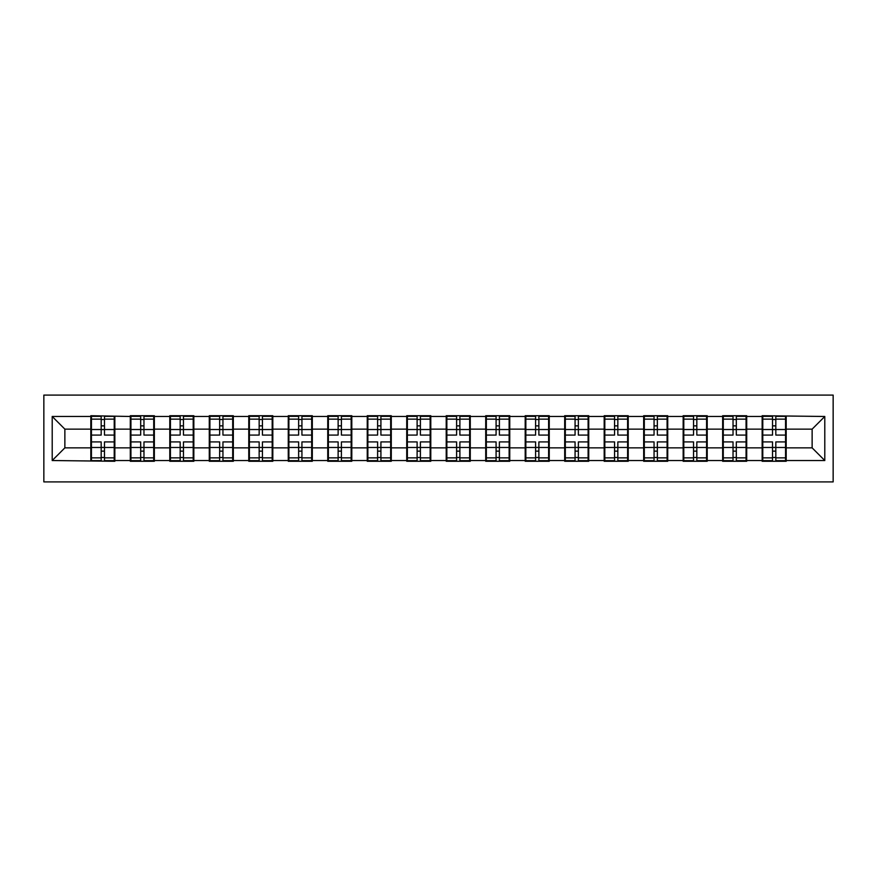 <?xml version="1.0" encoding="UTF-8"?>
<svg xmlns="http://www.w3.org/2000/svg" width="877" height="877" viewBox="0 0 877 877"><rect width="100%" height="100%" fill="white"/><g stroke="black" fill="none" stroke-linecap="round" stroke-linejoin="round"><path stroke-width="1.32" d="M43.85 481.911L833.15 481.911L833.15 395.088L43.85 395.088L43.85 481.911M786.187 436.603L785.562 436.603M762.782 436.603L762.146 436.603M762.146 440.397L762.782 440.397M785.562 440.397L786.187 440.397M746.7 436.603L746.064 436.603M723.284 436.603L722.648 436.603M722.648 440.397L723.284 440.397M746.064 440.397L746.7 440.397M707.213 436.603L706.577 436.603M683.797 436.603L683.161 436.603M683.161 440.397L683.797 440.397M706.577 440.397L707.213 440.397M667.726 436.603L667.09 436.603M644.31 436.603L643.674 436.603M643.674 440.397L644.31 440.397M667.09 440.397L667.726 440.397M628.228 436.603L627.603 436.603M604.812 436.603L604.187 436.603M604.187 440.397L604.812 440.397M627.603 440.397L628.228 440.397M588.741 436.603L588.105 436.603M565.325 436.603L564.689 436.603M564.689 440.397L565.325 440.397M588.105 440.397L588.741 440.397M549.254 436.603L548.618 436.603M525.838 436.603L525.202 436.603M525.202 440.397L525.838 440.397M548.618 440.397L549.254 440.397M509.756 436.603L509.131 436.603M486.34 436.603L485.715 436.603M485.715 440.397L486.34 440.397M509.131 440.397L509.756 440.397M470.269 436.603L469.633 436.603M446.853 436.603L446.218 436.603M446.218 440.397L446.853 440.397M469.633 440.397L470.269 440.397M430.782 436.603L430.147 436.603M407.367 436.603L406.731 436.603M406.731 440.397L407.367 440.397M430.147 440.397L430.782 440.397M391.285 436.603L390.66 436.603M367.869 436.603L367.244 436.603M367.244 440.397L367.869 440.397M390.66 440.397L391.285 440.397M351.798 436.603L351.162 436.603M328.382 436.603L327.746 436.603M327.746 440.397L328.382 440.397M351.162 440.397L351.798 440.397M312.311 436.603L311.675 436.603M288.895 436.603L288.259 436.603M288.259 440.397L288.895 440.397M311.675 440.397L312.311 440.397M272.813 436.603L272.188 436.603M249.397 436.603L248.772 436.603M248.772 440.397L249.397 440.397M272.188 440.397L272.813 440.397M233.326 436.603L232.69 436.603M209.91 436.603L209.274 436.603M209.274 440.397L209.91 440.397M232.69 440.397L233.326 440.397M193.839 436.603L193.203 436.603M170.423 436.603L169.787 436.603M169.787 440.397L170.423 440.397M193.203 440.397L193.839 440.397M154.352 436.603L153.716 436.603M130.936 436.603L130.3 436.603M130.3 440.397L130.936 440.397M153.716 440.397L154.352 440.397M812.135 447.862L812.135 429.138L786.187 429.138L786.187 447.862L812.135 447.862L824.797 460.524L824.797 416.476L762.146 415.72L762.146 429.138L746.7 429.138L746.7 447.862L762.146 447.862L762.146 429.138M824.797 460.524L786.187 460.524L786.187 461.28L762.146 461.28L762.146 460.524L746.7 460.524L746.7 461.28L722.648 461.28L722.648 460.524L707.213 460.524L707.213 461.28L683.161 461.28L683.161 460.524L667.726 460.524L667.726 461.28L643.674 461.28L643.674 460.524L628.228 460.524L628.228 461.28L604.187 461.28L604.187 460.524L588.741 460.524L588.741 461.28L564.689 461.28L564.689 460.524L549.254 460.524L549.254 461.28L525.202 461.28L525.202 460.524L509.756 460.524L509.756 461.28L485.715 461.28L485.715 460.524L470.269 460.524L470.269 461.28L446.218 461.28L446.218 460.524L430.782 460.524L430.782 461.28L406.731 461.28L406.731 460.524L391.285 460.524L391.285 461.28L367.244 461.28L367.244 460.524L351.798 460.524L351.798 461.28L327.746 461.28L327.746 460.524L312.311 460.524L312.311 461.28L288.259 461.28L288.259 460.524L272.813 460.524L272.813 461.28L248.772 461.28L248.772 460.524L233.326 460.524L233.326 461.28L209.274 461.28L209.274 460.524L193.839 460.524L193.839 461.28L169.787 461.28L169.787 460.524L154.352 460.524L154.352 461.28L130.3 461.28L130.3 460.524L114.854 460.524L114.854 461.28L52.203 460.524L52.203 416.476L90.813 416.476L90.813 429.138L64.865 429.138L64.865 447.862L90.813 447.862L90.813 429.138M762.146 416.476L746.7 416.476L746.7 415.72L722.648 415.72L722.648 416.476L707.213 416.476L707.213 415.72L683.161 415.72L683.161 416.476L667.726 416.476L667.726 415.72L643.674 415.72L643.674 416.476L628.228 416.476L628.228 415.72L604.187 415.72L604.187 416.476L588.741 416.476L588.741 415.72L564.689 415.72L564.689 416.476L549.254 416.476L549.254 415.72L525.202 415.72L525.202 416.476L509.756 416.476L509.756 415.72L485.715 415.72L485.715 416.476L470.269 416.476L470.269 415.72L446.218 415.72L446.218 416.476L430.782 416.476L430.782 415.72L406.731 415.72L406.731 416.476L391.285 416.476L391.285 415.72L367.244 415.72L367.244 416.476L351.798 416.476L351.798 415.72L327.746 415.72L327.746 416.476L312.311 416.476L312.311 415.72L288.259 415.72L288.259 416.476L272.813 416.476L272.813 415.72L248.772 415.72L248.772 416.476L233.326 416.476L233.326 415.72L209.274 415.72L209.274 416.476L193.839 416.476L193.839 415.72L169.787 415.72L169.787 416.476L154.352 416.476L154.352 415.72L130.3 415.72L130.3 416.476L90.813 415.72L90.813 416.476M762.146 447.862L762.146 460.524M746.7 447.862L746.7 460.524M746.7 416.476L746.7 429.138M707.213 447.862L722.648 447.862L722.648 429.138L707.213 429.138L707.213 460.524M722.648 447.862L722.648 460.524M722.648 416.476L722.648 429.138M707.213 416.476L707.213 429.138M667.726 447.862L683.161 447.862L683.161 429.138L667.726 429.138L667.726 460.524M683.161 447.862L683.161 460.524M683.161 416.476L683.161 429.138M667.726 416.476L667.726 429.138M628.228 447.862L643.674 447.862L643.674 429.138L628.228 429.138L628.228 460.524M643.674 447.862L643.674 460.524M643.674 416.476L643.674 429.138M628.228 416.476L628.228 429.138M588.741 447.862L604.187 447.862L604.187 429.138L588.741 429.138L588.741 460.524M604.187 447.862L604.187 460.524M604.187 416.476L604.187 429.138M588.741 416.476L588.741 429.138M549.254 447.862L564.689 447.862L564.689 429.138L549.254 429.138L549.254 460.524M564.689 447.862L564.689 460.524M564.689 416.476L564.689 429.138M549.254 416.476L549.254 429.138M509.756 447.862L525.202 447.862L525.202 429.138L509.756 429.138L509.756 460.524M525.202 447.862L525.202 460.524M525.202 416.476L525.202 429.138M509.756 416.476L509.756 429.138M470.269 447.862L485.715 447.862L485.715 429.138L470.269 429.138L470.269 460.524M485.715 447.862L485.715 460.524M485.715 416.476L485.715 429.138M470.269 416.476L470.269 429.138M430.782 447.862L446.218 447.862L446.218 429.138L430.782 429.138L430.782 460.524M446.218 447.862L446.218 460.524M446.218 416.476L446.218 429.138M430.782 416.476L430.782 429.138M391.285 447.862L406.731 447.862L406.731 429.138L391.285 429.138L391.285 460.524M406.731 447.862L406.731 460.524M406.731 416.476L406.731 429.138M391.285 416.476L391.285 429.138M351.798 447.862L367.244 447.862L367.244 429.138L351.798 429.138L351.798 460.524M367.244 447.862L367.244 460.524M367.244 416.476L367.244 429.138M351.798 416.476L351.798 429.138M312.311 447.862L327.746 447.862L327.746 429.138L312.311 429.138L312.311 460.524M327.746 447.862L327.746 460.524M327.746 416.476L327.746 429.138M312.311 416.476L312.311 429.138M272.813 447.862L288.259 447.862L288.259 429.138L272.813 429.138L272.813 460.524M288.259 447.862L288.259 460.524M288.259 416.476L288.259 429.138M272.813 416.476L272.813 429.138M233.326 447.862L248.772 447.862L248.772 429.138L233.326 429.138L233.326 460.524M248.772 447.862L248.772 460.524M248.772 416.476L248.772 429.138M233.326 416.476L233.326 429.138M193.839 447.862L209.274 447.862L209.274 429.138L193.839 429.138L193.839 460.524M209.274 447.862L209.274 460.524M209.274 416.476L209.274 429.138M193.839 416.476L193.839 429.138M154.352 447.862L169.787 447.862L169.787 429.138L154.352 429.138L154.352 460.524M169.787 447.862L169.787 460.524M169.787 416.476L169.787 429.138M154.352 416.476L154.352 429.138M114.854 447.862L130.3 447.862L130.3 429.138L114.854 429.138L114.854 460.524M130.3 447.862L130.3 460.524M130.3 416.476L130.3 429.138M114.854 416.476L114.854 429.138M114.854 436.603L114.218 436.603M91.438 436.603L90.813 436.603M90.813 440.397L91.438 440.397M114.218 440.397L114.854 440.397M90.813 447.862L90.813 460.524M64.865 447.862L52.203 460.524M52.203 416.476L64.865 429.138M786.187 447.862L786.187 460.524M786.187 416.476L786.187 429.138M824.797 416.476L812.135 429.138M114.218 441.92L114.218 460.655L104.473 460.655L104.473 441.92L114.218 441.92L114.218 416.345L104.473 416.345L104.473 419.129L114.218 419.129M91.438 429.522L101.184 429.522L101.184 416.345L91.438 416.345L91.438 441.92L101.184 441.92L101.184 460.655L91.438 460.655L91.438 457.871L101.184 457.871M101.184 425.86L104.473 425.86M104.473 419.513L101.184 419.513M101.184 429.555L104.473 429.555M101.184 429.522L101.184 435.08L91.438 435.08M91.438 419.129L101.184 419.129M101.184 447.445L104.473 447.445M101.184 457.487L104.473 457.487M101.184 451.14L104.473 451.14M91.438 441.92L91.438 457.871M104.473 457.871L114.218 457.871M104.473 419.129L104.473 435.08L114.218 435.08M153.716 441.92L153.716 460.655L143.971 460.655L143.971 441.92L153.716 441.92L153.716 416.345L143.971 416.345L143.971 419.129L153.716 419.129M130.936 429.522L140.682 429.522L140.682 416.345L130.936 416.345L130.936 441.92L140.682 441.92L140.682 460.655L130.936 460.655L130.936 457.871L140.682 457.871M140.682 425.86L143.971 425.86M143.971 419.513L140.682 419.513M140.682 429.555L143.971 429.555M140.682 429.522L140.682 435.08L130.936 435.08M130.936 419.129L140.682 419.129M140.682 447.445L143.971 447.445M140.682 457.487L143.971 457.487M140.682 451.14L143.971 451.14M130.936 441.92L130.936 457.871M143.971 457.871L153.716 457.871M143.971 419.129L143.971 435.08L153.716 435.08M193.203 441.92L193.203 460.655L183.457 460.655L183.457 441.92L193.203 441.92L193.203 416.345L183.457 416.345L183.457 419.129L193.203 419.129M170.423 429.522L180.169 429.522L180.169 416.345L170.423 416.345L170.423 441.92L180.169 441.92L180.169 460.655L170.423 460.655L170.423 457.871L180.169 457.871M180.169 425.86L183.457 425.86M183.457 419.513L180.169 419.513M180.169 429.555L183.457 429.555M180.169 429.522L180.169 435.08L170.423 435.08M170.423 419.129L180.169 419.129M180.169 447.445L183.457 447.445M180.169 457.487L183.457 457.487M180.169 451.14L183.457 451.14M170.423 441.92L170.423 457.871M183.457 457.871L193.203 457.871M183.457 419.129L183.457 435.08L193.203 435.08M232.69 441.92L232.69 460.655L222.944 460.655L222.944 441.92L232.69 441.92L232.69 416.345L222.944 416.345L222.944 419.129L232.69 419.129M209.91 429.522L219.656 429.522L219.656 416.345L209.91 416.345L209.91 441.92L219.656 441.92L219.656 460.655L209.91 460.655L209.91 457.871L219.656 457.871M219.656 425.86L222.944 425.86M222.944 419.513L219.656 419.513M219.656 429.555L222.944 429.555M219.656 429.522L219.656 435.08L209.91 435.08M209.91 419.129L219.656 419.129M219.656 447.445L222.944 447.445M219.656 457.487L222.944 457.487M219.656 451.14L222.944 451.14M209.91 441.92L209.91 457.871M222.944 457.871L232.69 457.871M222.944 419.129L222.944 435.08L232.69 435.08M272.188 441.92L272.188 460.655L262.442 460.655L262.442 441.92L272.188 441.92L272.188 416.345L262.442 416.345L262.442 419.129L272.188 419.129M249.397 429.522L259.154 429.522L259.154 416.345L249.397 416.345L249.397 441.92L259.154 441.92L259.154 460.655L249.397 460.655L249.397 457.871L259.154 457.871M259.154 425.86L262.442 425.86M262.442 419.513L259.154 419.513M259.154 429.555L262.442 429.555M259.154 429.522L259.154 435.08L249.397 435.08M249.397 419.129L259.154 419.129M259.154 447.445L262.442 447.445M259.154 457.487L262.442 457.487M259.154 451.14L262.442 451.14M249.397 441.92L249.397 457.871M262.442 457.871L272.188 457.871M262.442 419.129L262.442 435.08L272.188 435.08M311.675 441.92L311.675 460.655L301.929 460.655L301.929 441.92L311.675 441.92L311.675 416.345L301.929 416.345L301.929 419.129L311.675 419.129M288.895 429.522L298.64 429.522L298.64 416.345L288.895 416.345L288.895 441.92L298.64 441.92L298.64 460.655L288.895 460.655L288.895 457.871L298.64 457.871M298.64 425.86L301.929 425.86M301.929 419.513L298.64 419.513M298.64 429.555L301.929 429.555M298.64 429.522L298.64 435.08L288.895 435.08M288.895 419.129L298.64 419.129M298.64 447.445L301.929 447.445M298.64 457.487L301.929 457.487M298.64 451.14L301.929 451.14M288.895 441.92L288.895 457.871M301.929 457.871L311.675 457.871M301.929 419.129L301.929 435.08L311.675 435.08M351.162 441.92L351.162 460.655L341.416 460.655L341.416 441.92L351.162 441.92L351.162 416.345L341.416 416.345L341.416 419.129L351.162 419.129M328.382 429.522L338.127 429.522L338.127 416.345L328.382 416.345L328.382 441.92L338.127 441.92L338.127 460.655L328.382 460.655L328.382 457.871L338.127 457.871M338.127 425.86L341.416 425.86M341.416 419.513L338.127 419.513M338.127 429.555L341.416 429.555M338.127 429.522L338.127 435.08L328.382 435.08M328.382 419.129L338.127 419.129M338.127 447.445L341.416 447.445M338.127 457.487L341.416 457.487M338.127 451.14L341.416 451.14M328.382 441.92L328.382 457.871M341.416 457.871L351.162 457.871M341.416 419.129L341.416 435.08L351.162 435.08M390.66 441.92L390.66 460.655L380.914 460.655L380.914 441.92L390.66 441.92L390.66 416.345L380.914 416.345L380.914 419.129L390.66 419.129M367.869 429.522L377.614 429.522L377.614 416.345L367.869 416.345L367.869 441.92L377.614 441.92L377.614 460.655L367.869 460.655L367.869 457.871L377.614 457.871M377.614 425.86L380.914 425.86M380.914 419.513L377.614 419.513M377.614 429.555L380.914 429.555M377.614 429.522L377.614 435.08L367.869 435.08M367.869 419.129L377.614 419.129M377.614 447.445L380.914 447.445M377.614 457.487L380.914 457.487M377.614 451.14L380.914 451.14M367.869 441.92L367.869 457.871M380.914 457.871L390.66 457.871M380.914 419.129L380.914 435.08L390.66 435.08M430.147 441.92L430.147 460.655L420.401 460.655L420.401 441.92L430.147 441.92L430.147 416.345L420.401 416.345L420.401 419.129L430.147 419.129M407.367 429.522L417.112 429.522L417.112 416.345L407.367 416.345L407.367 441.92L417.112 441.92L417.112 460.655L407.367 460.655L407.367 457.871L417.112 457.871M417.112 425.86L420.401 425.86M420.401 419.513L417.112 419.513M417.112 429.555L420.401 429.555M417.112 429.522L417.112 435.08L407.367 435.08M407.367 419.129L417.112 419.129M417.112 447.445L420.401 447.445M417.112 457.487L420.401 457.487M417.112 451.14L420.401 451.14M407.367 441.92L407.367 457.871M420.401 457.871L430.147 457.871M420.401 419.129L420.401 435.08L430.147 435.08M469.633 441.92L469.633 460.655L459.888 460.655L459.888 441.92L469.633 441.92L469.633 416.345L459.888 416.345L459.888 419.129L469.633 419.129M446.853 429.522L456.599 429.522L456.599 416.345L446.853 416.345L446.853 441.92L456.599 441.92L456.599 460.655L446.853 460.655L446.853 457.871L456.599 457.871M456.599 425.86L459.888 425.86M459.888 419.513L456.599 419.513M456.599 429.555L459.888 429.555M456.599 429.522L456.599 435.08L446.853 435.08M446.853 419.129L456.599 419.129M456.599 447.445L459.888 447.445M456.599 457.487L459.888 457.487M456.599 451.14L459.888 451.14M446.853 441.92L446.853 457.871M459.888 457.871L469.633 457.871M459.888 419.129L459.888 435.08L469.633 435.08M509.131 441.92L509.131 460.655L499.386 460.655L499.386 441.92L509.131 441.92L509.131 416.345L499.386 416.345L499.386 419.129L509.131 419.129M486.34 429.522L496.086 429.522L496.086 416.345L486.34 416.345L486.34 441.92L496.086 441.92L496.086 460.655L486.34 460.655L486.34 457.871L496.086 457.871M496.086 425.86L499.386 425.86M499.386 419.513L496.086 419.513M496.086 429.555L499.386 429.555M496.086 429.522L496.086 435.08L486.34 435.08M486.34 419.129L496.086 419.129M496.086 447.445L499.386 447.445M496.086 457.487L499.386 457.487M496.086 451.14L499.386 451.14M486.34 441.92L486.34 457.871M499.386 457.871L509.131 457.871M499.386 419.129L499.386 435.08L509.131 435.08M548.618 441.92L548.618 460.655L538.873 460.655L538.873 441.92L548.618 441.92L548.618 416.345L538.873 416.345L538.873 419.129L548.618 419.129M525.838 429.522L535.584 429.522L535.584 416.345L525.838 416.345L525.838 441.92L535.584 441.92L535.584 460.655L525.838 460.655L525.838 457.871L535.584 457.871M535.584 425.86L538.873 425.86M538.873 419.513L535.584 419.513M535.584 429.555L538.873 429.555M535.584 429.522L535.584 435.08L525.838 435.08M525.838 419.129L535.584 419.129M535.584 447.445L538.873 447.445M535.584 457.487L538.873 457.487M535.584 451.14L538.873 451.14M525.838 441.92L525.838 457.871M538.873 457.871L548.618 457.871M538.873 419.129L538.873 435.08L548.618 435.08M588.105 441.92L588.105 460.655L578.36 460.655L578.36 441.92L588.105 441.92L588.105 416.345L578.36 416.345L578.36 419.129L588.105 419.129M565.325 429.522L575.071 429.522L575.071 416.345L565.325 416.345L565.325 441.92L575.071 441.92L575.071 460.655L565.325 460.655L565.325 457.871L575.071 457.871M575.071 425.86L578.36 425.86M578.36 419.513L575.071 419.513M575.071 429.555L578.36 429.555M575.071 429.522L575.071 435.08L565.325 435.08M565.325 419.129L575.071 419.129M575.071 447.445L578.36 447.445M575.071 457.487L578.36 457.487M575.071 451.14L578.36 451.14M565.325 441.92L565.325 457.871M578.36 457.871L588.105 457.871M578.36 419.129L578.36 435.08L588.105 435.08M627.603 441.92L627.603 460.655L617.846 460.655L617.846 441.92L627.603 441.92L627.603 416.345L617.846 416.345L617.846 419.129L627.603 419.129M604.812 429.522L614.558 429.522L614.558 416.345L604.812 416.345L604.812 441.92L614.558 441.92L614.558 460.655L604.812 460.655L604.812 457.871L614.558 457.871M614.558 425.86L617.846 425.86M617.846 419.513L614.558 419.513M614.558 429.555L617.846 429.555M614.558 429.522L614.558 435.08L604.812 435.08M604.812 419.129L614.558 419.129M614.558 447.445L617.846 447.445M614.558 457.487L617.846 457.487M614.558 451.14L617.846 451.14M604.812 441.92L604.812 457.871M617.846 457.871L627.603 457.871M617.846 419.129L617.846 435.08L627.603 435.08M667.09 441.92L667.09 460.655L657.344 460.655L657.344 441.92L667.09 441.92L667.09 416.345L657.344 416.345L657.344 419.129L667.09 419.129M644.31 429.522L654.056 429.522L654.056 416.345L644.31 416.345L644.31 441.92L654.056 441.92L654.056 460.655L644.31 460.655L644.31 457.871L654.056 457.871M654.056 425.86L657.344 425.86M657.344 419.513L654.056 419.513M654.056 429.555L657.344 429.555M654.056 429.522L654.056 435.08L644.31 435.08M644.31 419.129L654.056 419.129M654.056 447.445L657.344 447.445M654.056 457.487L657.344 457.487M654.056 451.14L657.344 451.14M644.31 441.92L644.31 457.871M657.344 457.871L667.09 457.871M657.344 419.129L657.344 435.08L667.09 435.08M706.577 441.92L706.577 460.655L696.831 460.655L696.831 441.92L706.577 441.92L706.577 416.345L696.831 416.345L696.831 419.129L706.577 419.129M683.797 429.522L693.543 429.522L693.543 416.345L683.797 416.345L683.797 441.92L693.543 441.92L693.543 460.655L683.797 460.655L683.797 457.871L693.543 457.871M693.543 425.86L696.831 425.86M696.831 419.513L693.543 419.513M693.543 429.555L696.831 429.555M693.543 429.522L693.543 435.08L683.797 435.08M683.797 419.129L693.543 419.129M693.543 447.445L696.831 447.445M693.543 457.487L696.831 457.487M693.543 451.14L696.831 451.14M683.797 441.92L683.797 457.871M696.831 457.871L706.577 457.871M696.831 419.129L696.831 435.08L706.577 435.08M746.064 441.92L746.064 460.655L736.318 460.655L736.318 441.92L746.064 441.92L746.064 416.345L736.318 416.345L736.318 419.129L746.064 419.129M723.284 429.522L733.029 429.522L733.029 416.345L723.284 416.345L723.284 441.92L733.029 441.92L733.029 460.655L723.284 460.655L723.284 457.871L733.029 457.871M733.029 425.86L736.318 425.86M736.318 419.513L733.029 419.513M733.029 429.555L736.318 429.555M733.029 429.522L733.029 435.08L723.284 435.08M723.284 419.129L733.029 419.129M733.029 447.445L736.318 447.445M733.029 457.487L736.318 457.487M733.029 451.14L736.318 451.14M723.284 441.92L723.284 457.871M736.318 457.871L746.064 457.871M736.318 419.129L736.318 435.08L746.064 435.08M785.562 441.92L785.562 460.655L775.816 460.655L775.816 441.92L785.562 441.92L785.562 416.345L775.816 416.345L775.816 419.129L785.562 419.129M762.782 429.522L772.527 429.522L772.527 416.345L762.782 416.345L762.782 441.92L772.527 441.92L772.527 460.655L762.782 460.655L762.782 457.871L772.527 457.871M772.527 425.86L775.816 425.86M775.816 419.513L772.527 419.513M772.527 429.555L775.816 429.555M772.527 429.522L772.527 435.08L762.782 435.08M762.782 419.129L772.527 419.129M772.527 447.445L775.816 447.445M772.527 457.487L775.816 457.487M772.527 451.14L775.816 451.14M762.782 441.92L762.782 457.871M775.816 457.871L785.562 457.871M775.816 419.129L775.816 435.08L785.562 435.08M91.438 447.478L101.184 447.478M104.473 447.478L114.218 447.478M104.473 429.522L114.218 429.522M130.936 447.478L140.682 447.478M143.971 447.478L153.716 447.478M143.971 429.522L153.716 429.522M170.423 447.478L180.169 447.478M183.457 447.478L193.203 447.478M183.457 429.522L193.203 429.522M209.91 447.478L219.656 447.478M222.944 447.478L232.69 447.478M222.944 429.522L232.69 429.522M249.397 447.478L259.154 447.478M262.442 447.478L272.188 447.478M262.442 429.522L272.188 429.522M288.895 447.478L298.64 447.478M301.929 447.478L311.675 447.478M301.929 429.522L311.675 429.522M328.382 447.478L338.127 447.478M341.416 447.478L351.162 447.478M341.416 429.522L351.162 429.522M367.869 447.478L377.614 447.478M380.914 447.478L390.66 447.478M380.914 429.522L390.66 429.522M407.367 447.478L417.112 447.478M420.401 447.478L430.147 447.478M420.401 429.522L430.147 429.522M446.853 447.478L456.599 447.478M459.888 447.478L469.633 447.478M459.888 429.522L469.633 429.522M486.34 447.478L496.086 447.478M499.386 447.478L509.131 447.478M499.386 429.522L509.131 429.522M525.838 447.478L535.584 447.478M538.873 447.478L548.618 447.478M538.873 429.522L548.618 429.522M565.325 447.478L575.071 447.478M578.36 447.478L588.105 447.478M578.36 429.522L588.105 429.522M604.812 447.478L614.558 447.478M617.846 447.478L627.603 447.478M617.846 429.522L627.603 429.522M644.31 447.478L654.056 447.478M657.344 447.478L667.09 447.478M657.344 429.522L667.09 429.522M683.797 447.478L693.543 447.478M696.831 447.478L706.577 447.478M696.831 429.522L706.577 429.522M723.284 447.478L733.029 447.478M736.318 447.478L746.064 447.478M736.318 429.522L746.064 429.522M762.782 447.478L772.527 447.478M775.816 447.478L785.562 447.478M775.816 429.522L785.562 429.522"/></g></svg>
